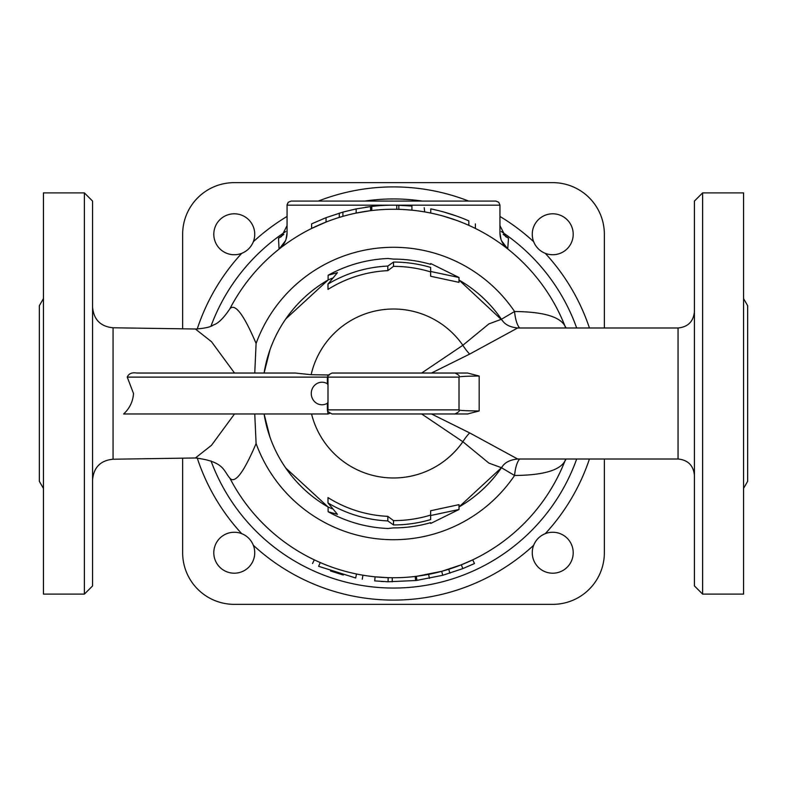 <?xml version="1.0" encoding="UTF-8"?>
<svg xmlns="http://www.w3.org/2000/svg" width="787" height="787" viewBox="0 0 787 787"><rect width="100%" height="100%" fill="white"/><g stroke="black" fill="none" stroke-linecap="round" stroke-linejoin="round"><path stroke-width="1.18" d="M168.88 413.972L234.506 413.972L211.506 445.294L195.412 457.975L113.072 459.224L113.072 327.776C100.638 326.575 93.801 319.748 92.571 307.304M160.814 413.972L123.638 413.972C129.658 408.394 132.954 401.567 133.515 393.5L127.248 377.121C128.714 373.618 131.872 372.251 136.722 373.028L295.214 373.028L311.14 374.701L329.389 374.996M287.048 225.662L281.451 236.562L278.519 238.195L279.051 249.125A184.237 184.237 0 0 0 229.912 308.74C223.695 318.076 218.186 323.496 213.405 324.982C210.778 327.028 204.777 328.376 195.402 329.025L211.487 341.686L234.477 372.979M84.386 594.116L92.571 585.931L92.571 201.069L84.386 192.884L84.386 594.116L43.442 594.116L43.442 192.884L84.386 192.884M327.992 384.833L327.382 383.771A11.274 10.703 -90 0 0 313.787 386.24A11.274 10.703 -90 0 0 313.787 400.76A11.274 10.703 -90 0 0 327.382 403.229L327.992 402.167M328.258 375.684L327.382 377.121L327.382 383.771M123.638 413.972L328.051 413.972A8.185 0.856 161.4 0 0 329.812 413.283M589.433 327.992A206.588 206.588 0 0 0 545.273 253.335A20.472 20.472 0 0 1 552.73 213.798A20.472 20.472 0 0 1 572.847 238.067A20.472 20.472 0 0 1 545.273 253.335C539.793 251.083 535.917 247.216 533.665 241.727A206.588 206.588 0 0 0 499.952 216.445M197.222 457.975A206.588 206.588 0 0 0 241.727 533.665A20.472 20.472 0 0 1 234.27 573.202A20.472 20.472 0 0 1 214.153 548.933A20.472 20.472 0 0 1 241.727 533.665C247.207 535.917 251.083 539.784 253.335 545.273A206.588 206.588 0 0 0 533.665 545.273A20.472 20.472 0 0 1 573.202 552.73A20.472 20.472 0 0 1 548.933 572.847A20.472 20.472 0 0 1 533.665 545.273C535.917 539.793 539.784 535.917 545.273 533.665A206.588 206.588 0 0 0 589.433 459.008M287.048 216.445A206.588 206.588 0 0 0 253.335 241.727A20.472 20.472 0 0 1 213.798 234.27A20.472 20.472 0 0 1 238.067 214.153A20.472 20.472 0 0 1 253.335 241.727C251.083 247.207 247.216 251.083 241.727 253.335A206.588 206.588 0 0 0 197.222 329.025M604.357 327.992L604.357 234.27A51.627 51.627 0 0 0 552.73 182.643L234.27 182.643A51.627 51.627 0 0 0 182.643 234.27L182.643 328.641M604.357 459.008L604.357 552.73A51.627 51.627 0 0 1 552.73 604.357L234.27 604.357A51.627 51.627 0 0 1 182.643 552.73L182.643 458.359M285.504 240.694L279.267 248.948A20.472 20.472 0 0 0 287.048 232.883L286.025 239.268M499.952 225.662L505.549 236.562L508.481 238.195A193.228 193.228 0 0 0 503.149 234.388M501.496 240.694L507.733 248.948A20.472 20.472 0 0 1 499.952 232.883L500.975 239.268M508.481 238.195L507.733 248.948M195.402 457.975C224.088 461.497 223.282 470.459 229.922 478.27A184.237 184.237 0 0 0 320.25 562.548L318.617 566.306C310.747 562.754 310.747 562.754 318.617 566.306L355.675 577.992C364.165 579.606 364.165 579.606 355.675 577.992L356.491 573.989A184.237 184.237 0 0 0 388.178 577.668L388.06 581.76L374.701 580.895L375.104 576.822L388.178 577.668M418.025 580.226L415.634 580.531L415.152 576.468A184.237 184.237 0 0 0 416.372 576.31L416.874 580.373L442.737 575.287L462.835 568.607L474.472 563.541L472.712 559.842A184.237 184.237 0 0 0 565.705 459.008M417.041 576.232L441.674 571.332L461.33 564.8A184.237 184.237 0 0 0 472.102 560.128L461.33 564.8L462.835 568.607M565.705 327.992A184.237 184.237 0 0 0 564.85 325.798C559.596 316.561 542.833 311.79 514.57 311.514L501.447 319.247A131.016 131.016 0 0 0 459.008 280.034L502.342 320.476C505.126 324.697 510.222 327.205 517.649 327.992L517.876 327.992M443.248 216.1L456.342 220.311M468.836 225.367C477.188 229.273 477.188 229.273 468.836 225.367C477.188 229.273 477.188 229.273 468.836 225.367L468.836 220.891C477.188 224.698 477.188 224.698 468.836 220.891A188.339 188.339 0 0 0 430.755 208.889C422.324 207.315 422.324 207.315 430.755 208.889C422.324 207.315 422.324 207.315 430.755 208.889L430.755 213.07L426.111 212.165M424.705 211.919L424.203 207.689M402.865 209.499L410.588 210.05M312.183 223.626L326.034 217.665L342.916 212.087L356.157 208.909L371.798 206.42A188.339 188.339 0 0 1 396.776 205.191L411.926 206.066L411.926 210.188L405.374 209.647M398.822 205.24L398.822 209.332L396.776 209.293L396.776 205.191M371.798 210.542L369.585 210.818L371.798 210.542L371.798 206.42M366.368 211.27L365.807 211.349L366.368 211.27M367.785 211.064L368.818 210.916M369.723 210.798L356.157 213.08L356.157 208.909M342.916 212.087L342.916 216.336L339.276 217.419L339.276 213.139M326.034 217.665L326.034 222.052L311.613 228.456L311.613 223.901M417.907 576.114L421.635 575.582M379.364 577.196L375.104 576.822M495.859 201.069L498.751 202.269L499.952 205.161L498.751 202.269L495.859 201.069L291.141 201.069L288.249 202.269L287.048 205.161L499.952 205.161L499.952 232.883M291.141 201.069L288.249 202.269L287.078 204.709L287.048 232.883M456.342 215.963L443.248 211.851M328.13 275.253A135.108 135.108 0 0 1 387.971 258.5L393.5 259.1A134.4 134.4 0 0 1 430.646 264.334L430.646 263.596A135.108 135.108 0 0 1 431.069 263.714L459.008 277.506L430.646 271.476L430.646 267.423A131.439 131.439 0 0 0 393.5 262.061L387.824 266.075A127.553 127.553 0 0 0 327.992 284.058L337.446 272.656L328.13 275.253L328.1 279.975A131.016 131.016 0 0 0 264.098 373.028L269.99 349.792M327.992 284.058L327.992 289.409A122.988 122.988 0 0 1 387.824 270.649L387.824 266.075M393.5 262.061L393.5 266.37L387.824 270.649M430.646 271.918A127.13 127.13 0 0 0 393.5 266.37M459.008 277.506L459.008 282.356L430.646 276.257L430.646 271.476M332.212 278.195L328.1 279.975M501.447 319.247L488.875 323.91L462.864 345.277L421.655 373.028L368.936 373.028M411.926 206.066L410.588 205.938M408.709 205.781L408 205.722M404.715 205.496L403.387 205.427M365.247 207.296L367.785 206.932M368.818 206.794L369.585 206.686M328.13 511.747A135.108 135.108 0 0 0 387.971 528.5L393.5 527.9A134.4 134.4 0 0 0 430.646 522.666L430.646 523.404A135.108 135.108 0 0 0 431.069 523.286L459.008 509.494L430.646 515.524L430.646 519.577A131.439 131.439 0 0 1 393.5 524.939L387.824 520.925A127.553 127.553 0 0 1 327.992 502.942L337.446 514.344L328.13 511.747L328.1 507.025L332.212 508.805M327.992 502.942L327.992 497.591A122.988 122.988 0 0 0 387.824 516.351L393.5 520.63A127.13 127.13 0 0 0 430.646 515.082M387.824 520.925L387.824 516.351M393.5 524.939L393.5 520.63M459.008 509.494L459.008 504.644L430.646 510.743L430.646 515.524M343.27 575.012L330.501 570.978M381.026 581.416L382.748 581.524M383.171 581.554L383.663 581.573M386.004 581.682L387.617 581.741M415.634 580.531L388.06 581.76M517.876 459.008L678.05 459.008L678.05 327.992L517.639 327.992L469.672 354.091L431.502 373.028L467.557 373.028L479.175 376.029C466.071 376.156 459.303 376.52 458.86 377.121M501.919 467.084L502.342 466.524C505.126 462.303 510.222 459.795 517.649 459.008L469.672 432.909L431.502 413.972M458.86 409.879C459.303 410.48 466.071 410.844 479.175 410.971L467.557 413.972L452.791 413.972M694.429 393.5L694.429 585.931L702.614 594.116L702.614 192.884L694.429 201.069L694.429 393.5M43.442 488.412L39.35 481.319L39.35 305.681L43.442 298.588M702.614 594.116L743.558 594.116L743.558 192.884L702.614 192.884M743.558 488.412L747.65 481.319L747.65 305.681L743.558 298.588M519.686 327.992A22.518 7.358 -91.2 0 1 514.57 311.514A146.225 146.225 0 0 0 256.1 343.476L254.752 373.028M256.1 343.476C243.803 314.613 235.077 303.034 229.922 308.73A184.237 184.237 0 0 1 564.85 325.798A184.237 184.237 0 0 0 229.922 308.73M229.922 478.27C235.077 483.966 243.803 472.387 256.1 443.524A146.225 146.225 0 0 0 514.57 475.486C542.843 475.22 559.596 470.449 564.85 461.202A184.237 184.237 0 0 1 229.922 478.27A184.237 184.237 0 0 0 564.85 461.202L566.168 459.008M254.752 413.972L256.1 443.524M454.719 373.028L332.084 373.028C328.327 374.74 326.959 376.107 327.992 377.121L127.248 377.121M327.382 403.229L327.382 409.879L327.992 409.879C326.88 410.765 328.238 412.132 332.084 413.972L454.729 413.972M421.655 413.972L462.864 441.723L488.875 463.09L501.467 467.714L514.57 475.486A22.518 7.358 -88.8 0 1 519.686 459.008M469.672 432.909A22.518 8.283 -58.3 0 0 462.864 441.723A84.475 84.475 0 0 1 311.544 413.972M501.516 467.645L459.008 506.966A131.016 131.016 0 0 0 501.447 467.753M469.672 354.091A22.518 8.283 58.3 0 1 462.864 345.277A84.475 84.475 0 0 0 311.14 374.701M269.99 437.208L264.098 413.972A131.016 131.016 0 0 0 328.1 507.025M327.382 409.879L328.051 413.972M576.684 459.008A194.546 194.546 0 0 1 211.014 460.936M211.005 326.084A194.546 194.546 0 0 1 285.75 231.516M364.863 201.069A194.546 194.546 0 0 1 422.137 201.069M501.25 231.516A194.546 194.546 0 0 1 576.684 327.992M468.678 201.069A206.588 206.588 0 0 0 318.322 201.069M283.851 234.388A193.228 193.228 0 0 0 278.519 238.195M428.63 574.362L429.417 578.376M448.718 569.276L449.938 573.182M441.674 571.332L442.737 575.287M392.27 577.737L392.241 581.829M479.175 410.971L479.175 376.029M454.916 413.972C458.762 412.132 460.12 410.765 459.008 409.879L327.992 409.879L327.992 377.121L459.008 377.121C460.041 376.107 458.673 374.74 454.916 373.028M113.072 459.215C100.638 460.425 93.801 467.242 92.571 479.686M195.412 329.005L113.072 327.776M475.387 223.901L475.387 228.456M370.569 206.568L370.569 210.69M312.528 563.541L314.288 559.842M362.256 579.222L362.935 575.189M678.05 458.998C687.986 459.992 693.445 465.451 694.429 475.378M678.05 327.992C687.986 326.998 693.445 321.539 694.429 311.613M328.159 279.936L285.74 318.981M459.008 409.879L459.008 377.121M564.85 325.798L566.148 327.992M328.159 507.064L285.74 468.019"/></g></svg>
